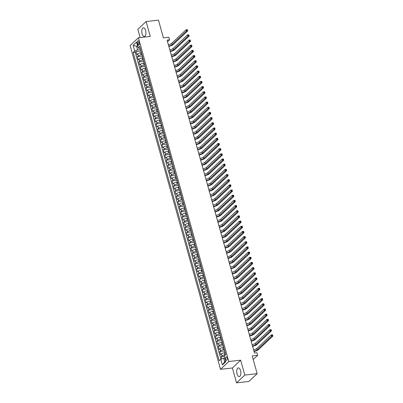 <?xml version="1.0" encoding="UTF-8"?>
<svg xmlns="http://www.w3.org/2000/svg" width="403" height="403" viewBox="0 0 403 403"><rect width="100%" height="100%" fill="white"/><g stroke="black" fill="none" stroke-linecap="round" stroke-linejoin="round"><path stroke-width="0.6" d="M240.536 370.584A4.378 2.03 -96.4 0 0 238.299 367.879A4.378 2.03 -96.4 0 0 237.045 373.873A4.378 2.03 -96.4 0 0 239.281 376.578A4.378 2.03 -96.4 0 0 240.536 370.584M145.589 30.522A4.378 2.03 -96.4 0 0 143.352 27.817A4.378 2.03 -96.4 0 0 142.098 33.812A4.378 2.03 -96.4 0 0 144.334 36.517A4.378 2.03 -96.4 0 0 145.589 30.522M227.08 357.909A1.798 0.831 -96.4 0 0 226.164 356.801A1.798 0.831 -96.4 0 0 225.65 359.259A1.798 0.831 -96.4 0 0 226.567 360.368A1.798 0.831 -96.4 0 0 227.08 357.909M236.531 382.85L248.883 381.455L257.159 373.657L244.807 375.052L240.656 360.181L228.798 361.521L220.522 369.319L232.38 367.979L236.531 382.85L244.807 375.052M228.798 361.521L138.4 37.751L130.124 45.549L220.522 369.319M138.4 37.751L150.259 36.411L146.108 21.545L137.831 29.343L140.123 37.555M146.108 21.545L158.46 20.15L163.406 37.862L168.837 37.252L169.562 39.837L167.089 40.114L254.454 353.023L256.928 352.746L257.648 355.33L252.213 355.945L257.159 373.657M141.347 52.722L140.541 52.813A2.247 0.655 164.4 0 0 137.67 53.881L136.854 54.647L135.987 51.544L140.874 50.995M142.052 54.778L141.115 54.884A2.247 0.655 164.4 0 0 138.244 55.946L137.428 56.717L142.319 56.163M137.428 56.717L138.294 59.82L139.111 59.05A2.247 0.655 164.4 0 1 141.982 57.987L142.793 57.896M144.234 63.064L143.428 63.155A2.247 0.655 164.4 0 0 140.556 64.223L139.74 64.994L138.874 61.891L143.765 61.337M145.679 68.238L144.873 68.329A2.247 0.655 164.4 0 0 142.002 69.397L141.186 70.162L140.32 67.059L145.206 66.51M147.125 73.411L146.314 73.502A2.247 0.655 164.4 0 0 143.443 74.565L142.627 75.336L141.76 72.233L146.652 71.684M148.566 78.58L147.76 78.676A2.247 0.655 164.4 0 0 144.889 79.739L144.073 80.509L143.206 77.406L148.097 76.852M150.012 83.753L149.206 83.844A2.247 0.655 164.4 0 0 146.334 84.912L145.518 85.683L144.652 82.58L149.538 82.026M151.457 88.927L150.646 89.018A2.247 0.655 164.4 0 0 147.775 90.086L146.959 90.851L146.093 87.748L150.984 87.199M152.898 94.101L152.092 94.191A2.247 0.655 164.4 0 0 149.221 95.254L148.405 96.025L147.538 92.922L152.43 92.368M154.344 99.269L153.538 99.36A2.247 0.655 164.4 0 0 150.667 100.428L149.851 101.198L148.984 98.095L153.87 97.541M155.79 104.442L154.979 104.533A2.247 0.655 164.4 0 0 152.107 105.601L151.291 106.367L150.425 103.264L155.316 102.715M157.23 109.616L156.424 109.707A2.247 0.655 164.4 0 0 153.553 110.77L152.737 111.54L151.871 108.437L156.762 107.888M158.676 114.784L157.87 114.875A2.247 0.655 164.4 0 0 154.999 115.943L154.183 116.714L153.316 113.611L158.203 113.057M160.122 119.958L159.311 120.049A2.247 0.655 164.4 0 0 156.44 121.117L155.623 121.882L154.757 118.779L159.648 118.23M161.563 125.132L160.757 125.222A2.247 0.655 164.4 0 0 157.885 126.285L157.069 127.056L156.203 123.953L161.094 123.404M163.008 130.3L162.202 130.396A2.247 0.655 164.4 0 0 159.331 131.459L158.515 132.229L157.649 129.126L162.535 128.572M164.454 135.473L163.643 135.564A2.247 0.655 164.4 0 0 160.772 136.632L159.956 137.403L159.089 134.3L163.981 133.746M165.895 140.647L165.089 140.738A2.247 0.655 164.4 0 0 162.218 141.806L161.401 142.571L160.535 139.468L165.426 138.919M167.341 145.821L166.535 145.911A2.247 0.655 164.4 0 0 163.663 146.974L162.847 147.745L161.981 144.642L166.867 144.088M168.786 150.989L167.975 151.08A2.247 0.655 164.4 0 0 165.104 152.148L164.288 152.918L163.422 149.815L168.313 149.261M170.227 156.163L169.421 156.253A2.247 0.655 164.4 0 0 166.55 157.321L165.734 158.087L164.867 154.984L169.759 154.435M171.673 161.336L170.867 161.427A2.247 0.655 164.4 0 0 167.996 162.49L167.18 163.26L166.313 160.157L171.199 159.608M173.119 166.504L172.308 166.6A2.247 0.655 164.4 0 0 169.436 167.663L168.62 168.434L167.754 165.331L172.645 164.777M174.559 171.678L173.753 171.769A2.247 0.655 164.4 0 0 170.882 172.837L170.066 173.607L169.2 170.504L174.091 169.95M176.005 176.852L175.199 176.942A2.247 0.655 164.4 0 0 172.328 178.01L171.512 178.776L170.645 175.673L175.532 175.124M177.451 182.025L176.64 182.116A2.247 0.655 164.4 0 0 173.769 183.179L172.952 183.949L172.086 180.846L176.977 180.292M178.892 187.194L178.086 187.284A2.247 0.655 164.4 0 0 175.214 188.352L174.398 189.123L173.532 186.02L178.423 185.466M180.337 192.367L179.531 192.458A2.247 0.655 164.4 0 0 176.66 193.526L175.844 194.291L174.978 191.188L179.864 190.639M181.783 197.541L180.972 197.631A2.247 0.655 164.4 0 0 178.101 198.694L177.285 199.465L176.418 196.362L181.31 195.813M183.224 202.709L182.418 202.8A2.247 0.655 164.4 0 0 179.547 203.868L178.731 204.638L177.864 201.535L182.755 200.981M184.67 207.883L183.864 207.973A2.247 0.655 164.4 0 0 180.992 209.041L180.176 209.807L179.31 206.704L184.196 206.155M186.115 213.056L185.304 213.147A2.247 0.655 164.4 0 0 182.433 214.21L181.617 214.98L180.751 211.877L185.642 211.328M187.556 218.225L186.75 218.32A2.247 0.655 164.4 0 0 183.879 219.383L183.063 220.154L182.196 217.051L187.088 216.497M189.002 223.398L188.196 223.489A2.247 0.655 164.4 0 0 185.325 224.557L184.503 225.327L183.642 222.224L188.528 221.67M190.448 228.572L189.637 228.662A2.247 0.655 164.4 0 0 186.765 229.73L185.949 230.496L185.083 227.393L189.974 226.844M191.888 233.745L191.082 233.836A2.247 0.655 164.4 0 0 188.211 234.899L187.395 235.669L186.529 232.566L191.42 232.012M193.334 238.914L192.528 239.004A2.247 0.655 164.4 0 0 189.657 240.072L188.836 240.843L187.969 237.74L192.861 237.186M194.78 244.087L193.969 244.178A2.247 0.655 164.4 0 0 191.098 245.246L190.281 246.011L189.415 242.908L194.306 242.359M196.221 249.261L195.415 249.351A2.247 0.655 164.4 0 0 192.543 250.414L191.727 251.185L190.861 248.082L195.752 247.533M197.666 254.429L196.855 254.525A2.247 0.655 164.4 0 0 193.989 255.588L193.168 256.358L192.302 253.255L197.193 252.701M199.112 259.603L198.301 259.693A2.247 0.655 164.4 0 0 195.43 260.761L194.614 261.532L193.747 258.429L198.639 257.875M200.553 264.776L199.747 264.867A2.247 0.655 164.4 0 0 196.876 265.935L196.06 266.7L195.193 263.597L200.084 263.048M201.999 269.95L201.188 270.04A2.247 0.655 164.4 0 0 198.321 271.103L197.5 271.874L196.634 268.771L201.525 268.217M203.444 275.118L202.633 275.209A2.247 0.655 164.4 0 0 199.762 276.277L198.946 277.047L198.08 273.944L202.971 273.39M204.885 280.292L204.079 280.382A2.247 0.655 164.4 0 0 201.208 281.45L200.392 282.216L199.525 279.113L204.417 278.564M206.331 285.465L205.52 285.556A2.247 0.655 164.4 0 0 202.654 286.619L201.832 287.389L200.966 284.286L205.857 283.737M207.777 290.634L206.966 290.724A2.247 0.655 164.4 0 0 204.094 291.792L203.278 292.563L202.412 289.46L207.303 288.906M209.217 295.807L208.411 295.898A2.247 0.655 164.4 0 0 205.54 296.966L204.724 297.731L203.858 294.628L208.744 294.079M210.663 300.981L209.852 301.071A2.247 0.655 164.4 0 0 206.981 302.134L206.165 302.905L205.298 299.802L210.19 299.253M212.104 306.149L211.298 306.245A2.247 0.655 164.4 0 0 208.427 307.308L207.61 308.078L206.744 304.975L211.635 304.421M213.55 311.323L212.744 311.413A2.247 0.655 164.4 0 0 209.872 312.481L209.056 313.252L208.19 310.149L213.076 309.595M214.995 316.496L214.184 316.587A2.247 0.655 164.4 0 0 211.313 317.655L210.497 318.42L209.631 315.317L214.522 314.768M216.436 321.67L215.63 321.76A2.247 0.655 164.4 0 0 212.759 322.823L211.943 323.594L211.076 320.491L215.968 319.937M217.882 326.838L217.076 326.929A2.247 0.655 164.4 0 0 214.205 327.997L213.389 328.767L212.522 325.664L217.408 325.11M219.328 332.012L218.517 332.102A2.247 0.655 164.4 0 0 215.645 333.17L214.829 333.936L213.963 330.833L218.854 330.284M220.768 337.185L219.962 337.276A2.247 0.655 164.4 0 0 217.091 338.339L216.275 339.109L215.409 336.006L220.3 335.457M222.214 342.354L221.408 342.449A2.247 0.655 164.4 0 0 218.537 343.512L217.721 344.283L216.854 341.18L221.741 340.626M223.66 347.527L222.849 347.618A2.247 0.655 164.4 0 0 219.978 348.686L219.161 349.456L218.295 346.353L223.186 345.799M225.101 352.701L224.295 352.791A2.247 0.655 164.4 0 0 221.423 353.859L220.607 354.625L219.741 351.522L224.632 350.973M137.428 43.176L137.745 44.315A1.738 0.806 -96.4 0 0 138.632 45.388A1.738 0.806 -96.4 0 0 139.131 43.005L138.813 41.867A1.738 0.806 -96.4 0 0 137.927 40.794A1.738 0.806 -96.4 0 0 137.428 43.176L139.126 42.985M137.68 46.199L136.587 46.325L137.599 49.942L134.728 51.01L133.161 52.486L219.227 360.74L220.794 359.264L222.38 364.952L225.781 361.748L224.194 356.061L225.761 354.585L139.695 46.33L138.128 47.806L139.206 48.425L140.244 48.31M134.728 51.01L133.136 45.322L136.536 42.119L138.128 47.806M225.549 354.786L224.874 354.862L224.295 352.791M224.36 349.582L223.428 349.688L222.849 347.618M222.919 344.409L221.982 344.515L221.408 342.449M221.474 339.24L220.542 339.341L219.962 337.276M220.028 334.067L219.096 334.173L218.517 332.102M218.587 328.893L217.65 328.999L217.076 326.929M217.141 323.72L216.21 323.826L215.63 321.76M215.696 318.551L214.764 318.657L214.184 316.587M214.255 313.378L213.318 313.484L212.744 311.413M212.809 308.204L211.877 308.31L211.298 306.245M211.363 303.036L210.431 303.142L209.852 301.071M209.923 297.862L208.986 297.968L208.411 295.898M208.477 292.689L207.545 292.795L206.966 290.724M207.031 287.52L206.099 287.621L205.52 285.556M205.59 282.347L204.653 282.453L204.079 280.382M204.145 277.173L203.213 277.279L202.633 275.209M202.699 272L201.767 272.106L201.188 270.04M201.258 266.831L200.321 266.937L199.747 264.867M199.812 261.658L198.881 261.764L198.301 259.693M198.367 256.484L197.435 256.59L196.855 254.525M196.926 251.316L195.989 251.417L195.415 249.351M195.48 246.142L194.548 246.248L193.969 244.178M194.034 240.969L193.102 241.075L192.528 239.004M192.594 235.795L191.662 235.901L191.082 233.836M191.148 230.627L190.216 230.733L189.637 228.662M189.702 225.453L188.77 225.559L188.196 223.489M188.261 220.28L187.33 220.386L186.75 218.32M186.816 215.111L185.884 215.217L185.304 213.147M185.37 209.938L184.438 210.044L183.864 207.973M183.929 204.764L182.997 204.87L182.418 202.8M182.483 199.596L181.552 199.697L180.972 197.631M181.043 194.422L180.106 194.528L179.531 192.458M179.597 189.249L178.665 189.355L178.086 187.284M178.151 184.075L177.219 184.181L176.64 182.116M176.71 178.907L175.773 179.013L175.199 176.942M175.265 173.733L174.333 173.839L173.753 171.769M173.819 168.56L172.887 168.666L172.308 166.6M172.378 163.391L171.441 163.492L170.867 161.427M170.932 158.218L170.001 158.324L169.421 156.253M169.487 153.044L168.555 153.15L167.975 151.08M168.046 147.871L167.109 147.977L166.535 145.911M166.6 142.702L165.668 142.808L165.089 140.738M165.154 137.529L164.222 137.635L163.643 135.564M163.714 132.355L162.777 132.461L162.202 130.396M162.268 127.187L161.336 127.293L160.757 125.222M160.822 122.013L159.89 122.119L159.311 120.049M159.381 116.84L158.444 116.946L157.87 114.875M157.936 111.671L157.004 111.772L156.424 109.707M156.49 106.498L155.558 106.604L154.979 104.533M155.049 101.324L154.112 101.43L153.538 99.36M153.603 96.151L152.672 96.257L152.092 94.191M152.158 90.982L151.226 91.088L150.646 89.018M150.717 85.809L149.78 85.915L149.206 83.844M149.271 80.635L148.339 80.741L147.76 78.676M147.825 75.467L146.894 75.568L146.314 73.502M146.385 70.293L145.448 70.399L144.873 68.329M144.939 65.12L144.007 65.226L143.428 63.155M143.493 59.946L142.561 60.052L141.982 57.987M135.987 51.544L135.237 52.249L220.94 359.209M224.874 354.862A2.247 0.655 -15.6 0 0 222.003 355.925L221.187 356.695L221.796 358.892M219.741 351.522L220.557 350.756A2.247 0.655 -15.6 0 1 223.428 349.688M218.295 346.353L219.111 345.583A2.247 0.655 -15.6 0 1 221.982 344.515M216.854 341.18L217.67 340.409A2.247 0.655 -15.6 0 1 220.542 339.341M215.409 336.006L216.225 335.236A2.247 0.655 -15.6 0 1 219.096 334.173M213.963 330.833L214.779 330.067A2.247 0.655 -15.6 0 1 217.65 328.999M212.522 325.664L213.338 324.894A2.247 0.655 -15.6 0 1 216.21 323.826M211.076 320.491L211.892 319.72A2.247 0.655 -15.6 0 1 214.764 318.657M209.631 315.317L210.447 314.552A2.247 0.655 -15.6 0 1 213.318 313.484M208.19 310.149L209.006 309.378A2.247 0.655 -15.6 0 1 211.877 308.31M206.744 304.975L207.56 304.205A2.247 0.655 -15.6 0 1 210.431 303.142M205.298 299.802L206.114 299.031A2.247 0.655 -15.6 0 1 208.986 297.968M203.858 294.628L204.674 293.863A2.247 0.655 -15.6 0 1 207.545 292.795M202.412 289.46L203.228 288.689A2.247 0.655 -15.6 0 1 206.099 287.621M200.966 284.286L201.787 283.516A2.247 0.655 -15.6 0 1 204.653 282.453M199.525 279.113L200.341 278.347A2.247 0.655 -15.6 0 1 203.213 277.279M198.08 273.944L198.896 273.174A2.247 0.655 -15.6 0 1 201.767 272.106M196.634 268.771L197.455 268A2.247 0.655 -15.6 0 1 200.321 266.937M195.193 263.597L196.009 262.832A2.247 0.655 -15.6 0 1 198.881 261.764M193.747 258.429L194.563 257.658A2.247 0.655 -15.6 0 1 197.435 256.59M192.302 253.255L193.123 252.485A2.247 0.655 -15.6 0 1 195.989 251.417M190.861 248.082L191.677 247.311A2.247 0.655 -15.6 0 1 194.548 246.248M189.415 242.908L190.231 242.143A2.247 0.655 -15.6 0 1 193.102 241.075M187.969 237.74L188.79 236.969A2.247 0.655 -15.6 0 1 191.662 235.901M186.529 232.566L187.345 231.796A2.247 0.655 -15.6 0 1 190.216 230.733M185.083 227.393L185.899 226.627A2.247 0.655 -15.6 0 1 188.77 225.559M183.642 222.224L184.458 221.454A2.247 0.655 -15.6 0 1 187.33 220.386M182.196 217.051L183.012 216.28A2.247 0.655 -15.6 0 1 185.884 215.217M180.751 211.877L181.567 211.107A2.247 0.655 -15.6 0 1 184.438 210.044M179.31 206.704L180.126 205.938A2.247 0.655 -15.6 0 1 182.997 204.87M177.864 201.535L178.68 200.765A2.247 0.655 -15.6 0 1 181.552 199.697M176.418 196.362L177.234 195.591A2.247 0.655 -15.6 0 1 180.106 194.528M174.978 191.188L175.794 190.423A2.247 0.655 -15.6 0 1 178.665 189.355M173.532 186.02L174.348 185.249A2.247 0.655 -15.6 0 1 177.219 184.181M172.086 180.846L172.902 180.076A2.247 0.655 -15.6 0 1 175.773 179.013M170.645 175.673L171.461 174.907A2.247 0.655 -15.6 0 1 174.333 173.839M169.2 170.504L170.016 169.734A2.247 0.655 -15.6 0 1 172.887 168.666M167.754 165.331L168.57 164.56A2.247 0.655 -15.6 0 1 171.441 163.492M166.313 160.157L167.129 159.387A2.247 0.655 -15.6 0 1 170.001 158.324M164.867 154.984L165.683 154.218A2.247 0.655 -15.6 0 1 168.555 153.15M163.422 149.815L164.238 149.045A2.247 0.655 -15.6 0 1 167.109 147.977M161.981 144.642L162.797 143.871A2.247 0.655 -15.6 0 1 165.668 142.808M160.535 139.468L161.351 138.703A2.247 0.655 -15.6 0 1 164.222 137.635M159.089 134.3L159.905 133.529A2.247 0.655 -15.6 0 1 162.777 132.461M157.649 129.126L158.465 128.356A2.247 0.655 -15.6 0 1 161.336 127.293M156.203 123.953L157.019 123.182A2.247 0.655 -15.6 0 1 159.89 122.119M154.757 118.779L155.573 118.014A2.247 0.655 -15.6 0 1 158.444 116.946M153.316 113.611L154.132 112.84A2.247 0.655 -15.6 0 1 157.004 111.772M151.871 108.437L152.687 107.666A2.247 0.655 -15.6 0 1 155.558 106.604M150.425 103.264L151.241 102.498A2.247 0.655 -15.6 0 1 154.112 101.43M148.984 98.095L149.8 97.325A2.247 0.655 -15.6 0 1 152.672 96.257M147.538 92.922L148.354 92.151A2.247 0.655 -15.6 0 1 151.226 91.088M146.093 87.748L146.909 86.983A2.247 0.655 -15.6 0 1 149.78 85.915M144.652 82.58L145.468 81.809A2.247 0.655 -15.6 0 1 148.339 80.741M143.206 77.406L144.022 76.635A2.247 0.655 -15.6 0 1 146.894 75.568M141.76 72.233L142.576 71.462A2.247 0.655 -15.6 0 1 145.448 70.399M140.32 67.059L141.136 66.293A2.247 0.655 -15.6 0 1 144.007 65.226M138.874 61.891L139.69 61.12A2.247 0.655 -15.6 0 1 142.561 60.052M141.524 52.884A2.247 0.655 164.4 0 0 141.458 53.125A2.247 0.655 164.4 0 0 141.639 53.297M140.944 50.818A2.247 0.655 164.4 0 0 140.884 51.055L141.458 53.125M140.607 49.604L137.599 49.942M253.21 359.511L257.648 355.33M167.542 41.736L169.562 39.837M137.478 45.484L136.587 46.325L133.136 45.322M224.753 358.076L223.665 358.196L224.673 361.818L225.564 360.977M135.237 52.249L133.161 52.486M221.187 356.695L224.275 356.348M142.39 55.987A2.247 0.655 164.4 0 0 142.324 56.229L142.904 58.299A2.247 0.655 -15.6 0 1 142.964 58.057M143.831 61.16A2.247 0.655 164.4 0 0 143.77 61.402L144.35 63.467A2.247 0.655 -15.6 0 1 144.41 63.231M145.276 66.334A2.247 0.655 164.4 0 0 145.216 66.571L145.79 68.641A2.247 0.655 -15.6 0 1 145.856 68.399M146.722 71.502A2.247 0.655 164.4 0 0 146.657 71.744L147.236 73.814A2.247 0.655 -15.6 0 1 147.297 73.573M148.163 76.676A2.247 0.655 164.4 0 0 148.103 76.918L148.682 78.983A2.247 0.655 -15.6 0 1 148.742 78.746M149.609 81.849A2.247 0.655 164.4 0 0 149.548 82.086L150.123 84.156A2.247 0.655 -15.6 0 1 150.188 83.915M151.054 87.023A2.247 0.655 164.4 0 0 150.989 87.26L151.568 89.33A2.247 0.655 -15.6 0 1 151.629 89.088M152.495 92.191A2.247 0.655 164.4 0 0 152.435 92.433L153.014 94.504A2.247 0.655 -15.6 0 1 153.075 94.262M153.941 97.365A2.247 0.655 164.4 0 0 153.881 97.607L154.455 99.672A2.247 0.655 -15.6 0 1 154.52 99.435M155.387 102.538A2.247 0.655 164.4 0 0 155.321 102.775L155.901 104.845A2.247 0.655 -15.6 0 1 155.961 104.604M156.827 107.707A2.247 0.655 164.4 0 0 156.767 107.949L157.346 110.019A2.247 0.655 -15.6 0 1 157.407 109.777M158.273 112.88A2.247 0.655 164.4 0 0 158.213 113.122L158.787 115.187A2.247 0.655 -15.6 0 1 158.853 114.951M159.719 118.054A2.247 0.655 164.4 0 0 159.653 118.291L160.233 120.361A2.247 0.655 -15.6 0 1 160.293 120.119M161.16 123.222A2.247 0.655 164.4 0 0 161.099 123.464L161.679 125.535A2.247 0.655 -15.6 0 1 161.739 125.293M162.605 128.396A2.247 0.655 164.4 0 0 162.545 128.638L163.119 130.708A2.247 0.655 -15.6 0 1 163.185 130.466M164.051 133.569A2.247 0.655 164.4 0 0 163.986 133.811L164.565 135.876A2.247 0.655 -15.6 0 1 164.626 135.64M165.492 138.743A2.247 0.655 164.4 0 0 165.431 138.98L166.011 141.05A2.247 0.655 -15.6 0 1 166.071 140.808M166.938 143.911A2.247 0.655 164.4 0 0 166.877 144.153L167.452 146.224A2.247 0.655 -15.6 0 1 167.517 145.982M168.383 149.085A2.247 0.655 164.4 0 0 168.318 149.327L168.897 151.392A2.247 0.655 -15.6 0 1 168.958 151.155M169.824 154.258A2.247 0.655 164.4 0 0 169.764 154.495L170.343 156.566A2.247 0.655 -15.6 0 1 170.404 156.324M171.27 159.427A2.247 0.655 164.4 0 0 171.21 159.669L171.784 161.739A2.247 0.655 -15.6 0 1 171.849 161.497M172.716 164.6A2.247 0.655 164.4 0 0 172.65 164.842L173.23 166.907A2.247 0.655 -15.6 0 1 173.29 166.671M174.156 169.774A2.247 0.655 164.4 0 0 174.096 170.011L174.675 172.081A2.247 0.655 -15.6 0 1 174.736 171.839M175.602 174.947A2.247 0.655 164.4 0 0 175.542 175.184L176.116 177.255A2.247 0.655 -15.6 0 1 176.182 177.013M177.048 180.116A2.247 0.655 164.4 0 0 176.982 180.358L177.562 182.428A2.247 0.655 -15.6 0 1 177.622 182.186M178.489 185.289A2.247 0.655 164.4 0 0 178.428 185.531L179.008 187.596A2.247 0.655 -15.6 0 1 179.068 187.36M179.934 190.463A2.247 0.655 164.4 0 0 179.874 190.7L180.448 192.77A2.247 0.655 -15.6 0 1 180.514 192.528M181.38 195.631A2.247 0.655 164.4 0 0 181.315 195.873L181.894 197.944A2.247 0.655 -15.6 0 1 181.954 197.702M182.821 200.805A2.247 0.655 164.4 0 0 182.761 201.047L183.34 203.112A2.247 0.655 -15.6 0 1 183.4 202.875M184.267 205.978A2.247 0.655 164.4 0 0 184.206 206.215L184.781 208.286A2.247 0.655 -15.6 0 1 184.846 208.044M185.712 211.147A2.247 0.655 164.4 0 0 185.647 211.389L186.226 213.459A2.247 0.655 -15.6 0 1 186.287 213.217M187.153 216.32A2.247 0.655 164.4 0 0 187.093 216.562L187.672 218.633A2.247 0.655 -15.6 0 1 187.733 218.391M188.599 221.494A2.247 0.655 164.4 0 0 188.539 221.736L189.113 223.801A2.247 0.655 -15.6 0 1 189.178 223.564M190.045 226.667A2.247 0.655 164.4 0 0 189.979 226.904L190.559 228.975A2.247 0.655 -15.6 0 1 190.619 228.733M191.485 231.836A2.247 0.655 164.4 0 0 191.425 232.078L192.004 234.148A2.247 0.655 -15.6 0 1 192.065 233.906M192.931 237.009A2.247 0.655 164.4 0 0 192.871 237.251L193.445 239.317A2.247 0.655 -15.6 0 1 193.511 239.08M194.377 242.183A2.247 0.655 164.4 0 0 194.311 242.42L194.891 244.49A2.247 0.655 -15.6 0 1 194.951 244.248M195.818 247.351A2.247 0.655 164.4 0 0 195.757 247.593L196.337 249.664A2.247 0.655 -15.6 0 1 196.397 249.422M197.263 252.525A2.247 0.655 164.4 0 0 197.203 252.767L197.777 254.832A2.247 0.655 -15.6 0 1 197.843 254.595M198.709 257.698A2.247 0.655 164.4 0 0 198.644 257.935L199.223 260.006A2.247 0.655 -15.6 0 1 199.284 259.764M200.15 262.872A2.247 0.655 164.4 0 0 200.09 263.109L200.669 265.179A2.247 0.655 -15.6 0 1 200.729 264.937M201.596 268.04A2.247 0.655 164.4 0 0 201.535 268.282L202.11 270.353A2.247 0.655 -15.6 0 1 202.175 270.111M203.041 273.214A2.247 0.655 164.4 0 0 202.976 273.456L203.555 275.521A2.247 0.655 -15.6 0 1 203.616 275.284M204.482 278.387A2.247 0.655 164.4 0 0 204.422 278.624L205.001 280.695A2.247 0.655 -15.6 0 1 205.062 280.453M205.928 283.556A2.247 0.655 164.4 0 0 205.868 283.798L206.442 285.868A2.247 0.655 -15.6 0 1 206.507 285.626M207.374 288.729A2.247 0.655 164.4 0 0 207.308 288.971L207.888 291.037A2.247 0.655 -15.6 0 1 207.948 290.8M208.814 293.903A2.247 0.655 164.4 0 0 208.754 294.14L209.333 296.21A2.247 0.655 -15.6 0 1 209.394 295.968M210.26 299.071A2.247 0.655 164.4 0 0 210.2 299.313L210.774 301.384A2.247 0.655 -15.6 0 1 210.84 301.142M211.706 304.245A2.247 0.655 164.4 0 0 211.64 304.487L212.22 306.557A2.247 0.655 -15.6 0 1 212.28 306.315M213.147 309.418A2.247 0.655 164.4 0 0 213.086 309.66L213.666 311.726A2.247 0.655 -15.6 0 1 213.726 311.489M214.592 314.592A2.247 0.655 164.4 0 0 214.532 314.829L215.106 316.899A2.247 0.655 -15.6 0 1 215.172 316.657M216.038 319.76A2.247 0.655 164.4 0 0 215.973 320.002L216.552 322.073A2.247 0.655 -15.6 0 1 216.613 321.831M217.479 324.934A2.247 0.655 164.4 0 0 217.419 325.176L217.993 327.241A2.247 0.655 -15.6 0 1 218.058 327.004M218.925 330.107A2.247 0.655 164.4 0 0 218.859 330.344L219.439 332.415A2.247 0.655 -15.6 0 1 219.504 332.173M220.37 335.276A2.247 0.655 164.4 0 0 220.305 335.518L220.884 337.588A2.247 0.655 -15.6 0 1 220.945 337.346M221.811 340.449A2.247 0.655 164.4 0 0 221.751 340.691L222.325 342.757A2.247 0.655 -15.6 0 1 222.391 342.52M223.257 345.623A2.247 0.655 164.4 0 0 223.191 345.865L223.771 347.93A2.247 0.655 -15.6 0 1 223.836 347.688M224.703 350.796A2.247 0.655 164.4 0 0 224.637 351.033L225.217 353.104A2.247 0.655 -15.6 0 1 225.277 352.862M220.794 359.264L223.665 358.196M222.38 364.952L224.673 361.818M240.656 360.181L232.38 367.979M168.358 44.647A2.806 0.816 164.4 0 0 171.663 43.353L186.08 29.767L187.319 29.631L187.677 30.92L173.26 44.506A4.211 1.224 -15.6 0 1 168.832 46.355M168.716 45.942A2.806 0.816 164.4 0 0 172.026 44.642L186.443 31.061L186.08 29.767L187.491 30.301L187.345 29.787L186.851 29.842M187.491 30.301L187.677 30.92L186.443 31.061L186.997 30.356M169.799 49.821A2.806 0.816 164.4 0 0 173.109 48.521L187.526 34.94L188.76 34.799L189.123 36.094L174.706 49.675A4.211 1.224 -15.6 0 1 170.278 51.529M170.162 51.11A2.806 0.816 164.4 0 0 173.471 49.816L187.889 36.235L187.526 34.94L188.931 35.474L188.79 34.955L188.297 35.011M188.931 35.474L189.123 36.094L187.889 36.235L188.438 35.529M171.245 54.989A2.806 0.816 164.4 0 0 174.554 53.695L188.972 40.114L190.206 39.973L190.564 41.267L176.151 54.848A4.211 1.224 -15.6 0 1 171.718 56.697M171.607 56.284A2.806 0.816 164.4 0 0 174.912 54.989L189.329 41.403L188.972 40.114L190.377 40.648L190.231 40.129L189.737 40.184M190.377 40.648L190.564 41.267L189.329 41.403L189.884 40.703M172.691 60.163A2.806 0.816 164.4 0 0 175.995 58.868L190.412 45.282L191.647 45.146L192.009 46.436L177.592 60.022A4.211 1.224 -15.6 0 1 173.164 61.871M173.048 61.458A2.806 0.816 164.4 0 0 176.358 60.163L190.775 46.577L190.412 45.282L191.823 45.816L191.677 45.302L191.183 45.358M191.823 45.816L192.009 46.436L190.775 46.577L191.329 45.871M174.131 65.336A2.806 0.816 164.4 0 0 177.441 64.042L191.858 50.456L193.092 50.32L193.455 51.609L179.038 65.195A4.211 1.224 -15.6 0 1 174.61 67.044M174.494 66.626A2.806 0.816 164.4 0 0 177.804 65.331L192.221 51.75L191.858 50.456L193.264 50.99L193.123 50.471L192.629 50.526M193.264 50.99L193.455 51.609L192.221 51.75L192.77 51.045M175.577 70.505A2.806 0.816 164.4 0 0 178.887 69.21L193.304 55.629L194.538 55.488L194.896 56.783L180.484 70.364A4.211 1.224 -15.6 0 1 176.051 72.213M175.935 71.799A2.806 0.816 164.4 0 0 179.244 70.505L193.662 56.924L193.304 55.629L194.709 56.163L194.563 55.644L194.07 55.7M194.709 56.163L194.896 56.783L193.662 56.924L194.216 56.218M177.018 75.678A2.806 0.816 164.4 0 0 180.327 74.384L194.745 60.803L195.979 60.662L196.342 61.956L181.924 75.537A4.211 1.224 -15.6 0 1 177.496 77.386M177.38 76.973A2.806 0.816 164.4 0 0 180.69 75.678L195.107 62.092L194.745 60.803L196.155 61.337L196.009 60.818L195.515 60.873M196.155 61.337L196.342 61.956L195.107 62.092L195.662 61.392M178.464 80.852A2.806 0.816 164.4 0 0 181.773 79.557L196.19 65.971L197.425 65.835L197.787 67.125L183.37 80.711A4.211 1.224 -15.6 0 1 178.942 82.56M178.826 82.141A2.806 0.816 164.4 0 0 182.136 80.847L196.553 67.266L196.19 65.971L197.596 66.505L197.455 65.991L196.961 66.047M197.596 66.505L197.787 67.125L196.553 67.266L197.102 66.56M179.909 86.025A2.806 0.816 164.4 0 0 183.219 84.726L197.636 71.145L198.87 71.004L199.228 72.298L184.816 85.879A4.211 1.224 -15.6 0 1 180.383 87.728M180.267 87.315A2.806 0.816 164.4 0 0 183.577 86.02L197.994 72.439L197.636 71.145L199.042 71.679L198.896 71.16L198.402 71.215M199.042 71.679L199.228 72.298L197.994 72.439L198.548 71.734M181.35 91.194A2.806 0.816 164.4 0 0 184.66 89.899L199.077 76.318L200.311 76.177L200.674 77.472L186.257 91.053A4.211 1.224 -15.6 0 1 181.829 92.902M181.713 92.489A2.806 0.816 164.4 0 0 185.022 91.194L199.44 77.608L199.077 76.318L200.487 76.852L200.341 76.333L199.848 76.389M200.487 76.852L200.674 77.472L199.44 77.608L199.994 76.908M182.796 96.367A2.806 0.816 164.4 0 0 186.105 95.073L200.523 81.487L201.757 81.351L202.12 82.64L187.702 96.226A4.211 1.224 -15.6 0 1 183.274 98.075M183.158 97.662A2.806 0.816 164.4 0 0 186.468 96.362L200.885 82.781L200.523 81.487L201.928 82.021L201.787 81.507L201.293 81.562M201.928 82.021L202.12 82.64L200.885 82.781L201.435 82.076M184.242 101.541A2.806 0.816 164.4 0 0 187.551 100.246L201.968 86.66L203.203 86.519L203.56 87.814L189.148 101.4A4.211 1.224 -15.6 0 1 184.715 103.249M184.599 102.83A2.806 0.816 164.4 0 0 187.909 101.536L202.326 87.955L201.968 86.66L203.374 87.194L203.228 86.675L202.734 86.731M203.374 87.194L203.56 87.814L202.326 87.955L202.88 87.249M185.682 106.709A2.806 0.816 164.4 0 0 188.992 105.415L203.409 91.834L204.643 91.693L205.006 92.987L190.589 106.568A4.211 1.224 -15.6 0 1 186.161 108.417M186.045 108.004A2.806 0.816 164.4 0 0 189.355 106.709L203.772 93.123L203.409 91.834L204.82 92.368L204.674 91.849L204.18 91.904M204.82 92.368L205.006 92.987L203.772 93.123L204.326 92.423M187.128 111.883A2.806 0.816 164.4 0 0 190.438 110.588L204.855 97.007L206.089 96.866L206.452 98.161L192.035 111.742A4.211 1.224 -15.6 0 1 187.607 113.591M187.491 113.178A2.806 0.816 164.4 0 0 190.8 111.883L205.218 98.297L204.855 97.007L206.26 97.536L206.119 97.022L205.626 97.078M206.26 97.536L206.452 98.161L205.218 98.297L205.767 97.597M188.574 117.056A2.806 0.816 164.4 0 0 191.883 115.762L206.301 102.176L207.535 102.04L207.893 103.329L193.48 116.915A4.211 1.224 -15.6 0 1 189.047 118.764M188.931 118.346A2.806 0.816 164.4 0 0 192.241 117.051L206.658 103.47L206.301 102.176L207.706 102.71L207.56 102.191L207.066 102.251M207.706 102.71L207.893 103.329L206.658 103.47L207.213 102.765M190.014 122.225A2.806 0.816 164.4 0 0 193.324 120.93L207.741 107.349L208.976 107.208L209.338 108.503L194.921 122.084A4.211 1.224 -15.6 0 1 190.493 123.933M190.377 123.52A2.806 0.816 164.4 0 0 193.687 122.225L208.104 108.644L207.741 107.349L209.152 107.883L209.006 107.364L208.512 107.42M209.152 107.883L209.338 108.503L208.104 108.644L208.658 107.939M191.46 127.398A2.806 0.816 164.4 0 0 194.77 126.104L209.187 112.523L210.421 112.382L210.784 113.676L196.367 127.257A4.211 1.224 -15.6 0 1 191.939 129.106M191.823 128.693A2.806 0.816 164.4 0 0 195.133 127.398L209.55 113.812L209.187 112.523L210.593 113.057L210.452 112.538L209.958 112.593M210.593 113.057L210.784 113.676L209.55 113.812L210.099 113.112M192.906 132.572A2.806 0.816 164.4 0 0 196.216 131.277L210.633 117.691L211.867 117.555L212.225 118.845L197.813 132.431A4.211 1.224 -15.6 0 1 193.38 134.28M193.264 133.867A2.806 0.816 164.4 0 0 196.573 132.567L210.991 118.986L210.633 117.691L212.038 118.225L211.892 117.711L211.399 117.767M212.038 118.225L212.225 118.845L210.991 118.986L211.545 118.281M194.347 137.745A2.806 0.816 164.4 0 0 197.656 136.446L212.074 122.865L213.308 122.724L213.671 124.018L199.253 137.599A4.211 1.224 -15.6 0 1 194.825 139.453M194.709 139.035A2.806 0.816 164.4 0 0 198.019 137.74L212.436 124.159L212.074 122.865L213.484 123.399L213.338 122.88L212.844 122.935M213.484 123.399L213.671 124.018L212.436 124.159L212.991 123.454M195.793 142.914A2.806 0.816 164.4 0 0 199.102 141.619L213.519 128.038L214.754 127.897L215.116 129.192L200.699 142.773A4.211 1.224 -15.6 0 1 196.271 144.622M196.155 144.209A2.806 0.816 164.4 0 0 199.465 142.914L213.882 129.328L213.519 128.038L214.925 128.572L214.784 128.053L214.29 128.109M214.925 128.572L215.116 129.192L213.882 129.328L214.431 128.628M197.238 148.087A2.806 0.816 164.4 0 0 200.548 146.793L214.965 133.207L216.199 133.071L216.557 134.36L202.145 147.946A4.211 1.224 -15.6 0 1 197.712 149.795M197.596 149.382A2.806 0.816 164.4 0 0 200.906 148.087L215.323 134.501L214.965 133.207L216.371 133.741L216.225 133.227L215.731 133.282M216.371 133.741L216.557 134.36L215.323 134.501L215.877 133.796M198.679 153.261A2.806 0.816 164.4 0 0 201.989 151.966L216.406 138.38L217.64 138.244L218.003 139.534L203.586 153.12A4.211 1.224 -15.6 0 1 199.158 154.969M199.042 154.551A2.806 0.816 164.4 0 0 202.351 153.256L216.769 139.675L216.406 138.38L217.816 138.914L217.67 138.395L217.177 138.451M217.816 138.914L218.003 139.534L216.769 139.675L217.323 138.97M200.125 158.429A2.806 0.816 164.4 0 0 203.434 157.135L217.852 143.554L219.086 143.413L219.449 144.707L205.031 158.288A4.211 1.224 -15.6 0 1 200.603 160.137M200.487 159.724A2.806 0.816 164.4 0 0 203.797 158.429L218.214 144.848L217.852 143.554L219.257 144.088L219.116 143.569L218.622 143.624M219.257 144.088L219.449 144.707L218.214 144.848L218.764 144.143M201.571 163.603A2.806 0.816 164.4 0 0 204.88 162.308L219.297 148.727L220.532 148.586L220.889 149.881L206.477 163.462A4.211 1.224 -15.6 0 1 202.044 165.311M201.928 164.898A2.806 0.816 164.4 0 0 205.238 163.603L219.655 150.017L219.297 148.727L220.703 149.261L220.557 148.742L220.063 148.798M220.703 149.261L220.889 149.881L219.655 150.017L220.209 149.317M203.011 168.776A2.806 0.816 164.4 0 0 206.321 167.482L220.738 153.896L221.972 153.76L222.335 155.049L207.918 168.635A4.211 1.224 -15.6 0 1 203.49 170.484M203.374 170.066A2.806 0.816 164.4 0 0 206.684 168.771L221.101 155.19L220.738 153.896L222.149 154.43L222.003 153.916L221.509 153.971M222.149 154.43L222.335 155.049L221.101 155.19L221.655 154.485M204.457 173.95A2.806 0.816 164.4 0 0 207.767 172.65L222.184 159.069L223.418 158.928L223.781 160.223L209.364 173.804A4.211 1.224 -15.6 0 1 204.936 175.653M204.82 175.24A2.806 0.816 164.4 0 0 208.129 173.945L222.547 160.364L222.184 159.069L223.589 159.603L223.448 159.084L222.955 159.14M223.589 159.603L223.781 160.223L222.547 160.364L223.096 159.659M205.903 179.118A2.806 0.816 164.4 0 0 209.212 177.824L223.625 164.243L224.864 164.102L225.222 165.396L210.809 178.977A4.211 1.224 -15.6 0 1 206.376 180.826M206.26 180.413A2.806 0.816 164.4 0 0 209.57 179.118L223.987 165.532L223.625 164.243L225.035 164.777L224.889 164.258L224.395 164.313M225.035 164.777L225.222 165.396L223.987 165.532L224.542 164.832M207.344 184.292A2.806 0.816 164.4 0 0 210.653 182.997L225.07 169.411L226.305 169.275L226.667 170.565L212.25 184.151A4.211 1.224 -15.6 0 1 207.822 186M207.706 185.587A2.806 0.816 164.4 0 0 211.016 184.287L225.433 170.706L225.07 169.411L226.481 169.945L226.335 169.431L225.841 169.487M226.481 169.945L226.667 170.565L225.433 170.706L225.987 170.001M208.789 189.465A2.806 0.816 164.4 0 0 212.099 188.171L226.516 174.585L227.75 174.444L228.113 175.738L213.696 189.324A4.211 1.224 -15.6 0 1 209.268 191.173M209.152 190.755A2.806 0.816 164.4 0 0 212.462 189.46L226.874 175.879L226.516 174.585L227.922 175.119L227.781 174.6L227.287 174.655M227.922 175.119L228.113 175.738L226.874 175.879L227.428 175.174M210.235 194.634A2.806 0.816 164.4 0 0 213.545 193.339L227.957 179.758L229.196 179.617L229.554 180.912L215.142 194.493A4.211 1.224 -15.6 0 1 210.709 196.342M210.593 195.929A2.806 0.816 164.4 0 0 213.902 194.634L228.32 181.053L227.957 179.758L229.367 180.292L229.221 179.773L228.728 179.829M229.367 180.292L229.554 180.912L228.32 181.053L228.874 180.348M211.676 199.807A2.806 0.816 164.4 0 0 214.985 198.513L229.403 184.932L230.637 184.791L231 186.085L216.582 199.666A4.211 1.224 -15.6 0 1 212.154 201.515M212.038 201.102A2.806 0.816 164.4 0 0 215.348 199.807L229.765 186.221L229.403 184.932L230.813 185.461L230.667 184.947L230.173 185.002M230.813 185.461L231 186.085L229.765 186.221L230.32 185.521M213.122 204.981A2.806 0.816 164.4 0 0 216.431 203.686L230.848 190.1L232.083 189.964L232.445 191.254L218.028 204.84A4.211 1.224 -15.6 0 1 213.6 206.689M213.484 206.271A2.806 0.816 164.4 0 0 216.794 204.976L231.206 191.395L230.848 190.1L232.254 190.634L232.113 190.115L231.619 190.176M232.254 190.634L232.445 191.254L231.206 191.395L231.76 190.69M214.567 210.149A2.806 0.816 164.4 0 0 217.877 208.855L232.289 195.274L233.528 195.133L233.886 196.427L219.474 210.008A4.211 1.224 -15.6 0 1 215.041 211.857M214.925 211.444A2.806 0.816 164.4 0 0 218.235 210.149L232.652 196.568L232.289 195.274L233.7 195.808L233.554 195.289L233.06 195.344M233.7 195.808L233.886 196.427L232.652 196.568L233.206 195.863M216.008 215.323A2.806 0.816 164.4 0 0 219.318 214.028L233.735 200.447L234.969 200.306L235.332 201.601L220.915 215.182A4.211 1.224 -15.6 0 1 216.487 217.031M216.371 216.618A2.806 0.816 164.4 0 0 219.68 215.323L234.098 201.737L233.735 200.447L235.145 200.981L234.999 200.462L234.506 200.518M235.145 200.981L235.332 201.601L234.098 201.737L234.652 201.037M217.454 220.496A2.806 0.816 164.4 0 0 220.763 219.202L235.181 205.616L236.415 205.48L236.778 206.769L222.36 220.355A4.211 1.224 -15.6 0 1 217.932 222.204M217.816 221.791A2.806 0.816 164.4 0 0 221.126 220.491L235.538 206.91L235.181 205.616L236.586 206.15L236.445 205.636L235.951 205.691M236.586 206.15L236.778 206.769L235.538 206.91L236.093 206.205M218.9 225.67A2.806 0.816 164.4 0 0 222.209 224.37L236.621 210.789L237.861 210.648L238.218 211.943L223.801 225.524A4.211 1.224 -15.6 0 1 219.373 227.378M219.257 226.96A2.806 0.816 164.4 0 0 222.567 225.665L236.984 212.084L236.621 210.789L238.032 211.323L237.886 210.804L237.392 210.86M238.032 211.323L238.218 211.943L236.984 212.084L237.538 211.379M220.34 230.838A2.806 0.816 164.4 0 0 223.65 229.544L238.067 215.963L239.301 215.822L239.664 217.116L225.247 230.697A4.211 1.224 -15.6 0 1 220.819 232.546M220.703 232.133A2.806 0.816 164.4 0 0 224.013 230.838L238.43 217.252L238.067 215.963L239.478 216.497L239.332 215.978L238.838 216.033M239.478 216.497L239.664 217.116L238.43 217.252L238.984 216.552M221.786 236.012A2.806 0.816 164.4 0 0 225.096 234.717L239.513 221.131L240.747 220.995L241.11 222.285L226.693 235.871A4.211 1.224 -15.6 0 1 222.265 237.72M222.149 237.307A2.806 0.816 164.4 0 0 225.458 236.012L239.871 222.426L239.513 221.131L240.918 221.665L240.777 221.151L240.284 221.207M240.918 221.665L241.11 222.285L239.871 222.426L240.425 221.721M223.232 241.185A2.806 0.816 164.4 0 0 226.541 239.891L240.954 226.305L242.193 226.169L242.551 227.458L228.133 241.044A4.211 1.224 -15.6 0 1 223.705 242.893M223.589 242.475A2.806 0.816 164.4 0 0 226.899 241.18L241.316 227.599L240.954 226.305L242.364 226.839L242.218 226.32L241.724 226.375M242.364 226.839L242.551 227.458L241.316 227.599L241.871 226.894M224.673 246.354A2.806 0.816 164.4 0 0 227.982 245.059L242.399 231.478L243.634 231.337L243.996 232.632L229.579 246.213A4.211 1.224 -15.6 0 1 225.151 248.062M225.035 247.649A2.806 0.816 164.4 0 0 228.345 246.354L242.762 232.773L242.399 231.478L243.81 232.012L243.664 231.493L243.17 231.549M243.81 232.012L243.996 232.632L242.762 232.773L243.316 232.068M226.118 251.527A2.806 0.816 164.4 0 0 229.428 250.233L243.845 236.652L245.079 236.511L245.442 237.805L231.025 251.386A4.211 1.224 -15.6 0 1 226.597 253.235M226.481 252.822A2.806 0.816 164.4 0 0 229.791 251.527L244.203 237.941L243.845 236.652L245.251 237.186L245.11 236.667L244.616 236.722M245.251 237.186L245.442 237.805L244.203 237.941L244.757 237.241M227.564 256.701A2.806 0.816 164.4 0 0 230.874 255.406L245.286 241.82L246.525 241.684L246.883 242.974L232.466 256.56A4.211 1.224 -15.6 0 1 228.038 258.409M227.922 257.991A2.806 0.816 164.4 0 0 231.231 256.696L245.649 243.115L245.286 241.82L246.696 242.354L246.55 241.84L246.057 241.896M246.696 242.354L246.883 242.974L245.649 243.115L246.203 242.41M229.005 261.874A2.806 0.816 164.4 0 0 232.314 260.575L246.732 246.994L247.966 246.853L248.329 248.147L233.911 261.728A4.211 1.224 -15.6 0 1 229.483 263.577M229.367 263.164A2.806 0.816 164.4 0 0 232.677 261.869L247.094 248.288L246.732 246.994L248.142 247.528L247.996 247.009L247.502 247.064M248.142 247.528L248.329 248.147L247.094 248.288L247.649 247.583M230.451 267.043A2.806 0.816 164.4 0 0 233.76 265.748L248.177 252.167L249.412 252.026L249.774 253.321L235.357 266.902A4.211 1.224 -15.6 0 1 230.929 268.751M230.813 268.338A2.806 0.816 164.4 0 0 234.123 267.043L248.535 253.457L248.177 252.167L249.583 252.701L249.442 252.182L248.948 252.238M249.583 252.701L249.774 253.321L248.535 253.457L249.089 252.757M231.896 272.216A2.806 0.816 164.4 0 0 235.206 270.922L249.618 257.336L250.857 257.2L251.215 258.489L236.798 272.075A4.211 1.224 -15.6 0 1 232.37 273.924M232.254 273.511A2.806 0.816 164.4 0 0 235.564 272.211L249.981 258.63L249.618 257.336L251.029 257.87L250.883 257.356L250.389 257.411M251.029 257.87L251.215 258.489L249.981 258.63L250.535 257.925M233.337 277.39A2.806 0.816 164.4 0 0 236.647 276.095L251.064 262.509L252.298 262.368L252.661 263.663L238.244 277.249A4.211 1.224 -15.6 0 1 233.816 279.098M233.7 278.68A2.806 0.816 164.4 0 0 237.009 277.385L251.427 263.804L251.064 262.509L252.474 263.043L252.328 262.524L251.835 262.58M252.474 263.043L252.661 263.663L251.427 263.804L251.981 263.099M234.783 282.558A2.806 0.816 164.4 0 0 238.092 281.264L252.51 267.683L253.744 267.542L254.107 268.836L239.689 282.417A4.211 1.224 -15.6 0 1 235.261 284.266M235.145 283.853A2.806 0.816 164.4 0 0 238.455 282.558L252.867 268.977L252.51 267.683L253.915 268.217L253.774 267.698L253.28 267.753M253.915 268.217L254.107 268.836L252.867 268.977L253.422 268.272M236.229 287.732A2.806 0.816 164.4 0 0 239.538 286.437L253.95 272.856L255.19 272.715L255.547 274.01L241.13 287.591A4.211 1.224 -15.6 0 1 236.702 289.44M236.586 289.027A2.806 0.816 164.4 0 0 239.896 287.732L254.313 274.146L253.95 272.856L255.361 273.385L255.215 272.871L254.721 272.927M255.361 273.385L255.547 274.01L254.313 274.146L254.867 273.446M237.669 292.905A2.806 0.816 164.4 0 0 240.979 291.611L255.396 278.025L256.63 277.889L256.993 279.178L242.576 292.764A4.211 1.224 -15.6 0 1 238.148 294.613M238.032 294.195A2.806 0.816 164.4 0 0 241.342 292.9L255.759 279.319L255.396 278.025L256.807 278.559L256.661 278.04L256.167 278.1M256.807 278.559L256.993 279.178L255.759 279.319L256.313 278.614M239.115 298.074A2.806 0.816 164.4 0 0 242.425 296.779L256.842 283.198L258.076 283.057L258.439 284.352L244.022 297.933A4.211 1.224 -15.6 0 1 239.594 299.782M239.478 299.369A2.806 0.816 164.4 0 0 242.787 298.074L257.2 284.493L256.842 283.198L258.247 283.732L258.106 283.213L257.613 283.269M258.247 283.732L258.439 284.352L257.2 284.493L257.754 283.788M240.561 303.247A2.806 0.816 164.4 0 0 243.87 301.953L258.283 288.372L259.522 288.231L259.88 289.525L245.462 303.106A4.211 1.224 -15.6 0 1 241.034 304.955M240.918 304.542A2.806 0.816 164.4 0 0 244.228 303.247L258.645 289.661L258.283 288.372L259.693 288.906L259.547 288.387L259.053 288.442M259.693 288.906L259.88 289.525L258.645 289.661L259.2 288.961M242.001 308.421A2.806 0.816 164.4 0 0 245.311 307.126L259.728 293.54L260.963 293.404L261.325 294.694L246.908 308.28A4.211 1.224 -15.6 0 1 242.48 310.129M242.364 309.716A2.806 0.816 164.4 0 0 245.674 308.416L260.091 294.835L259.728 293.54L261.139 294.074L260.993 293.56L260.499 293.616M261.139 294.074L261.325 294.694L260.091 294.835L260.64 294.13M243.447 313.594A2.806 0.816 164.4 0 0 246.757 312.295L261.174 298.714L262.408 298.573L262.771 299.867L248.354 313.448A4.211 1.224 -15.6 0 1 243.926 315.302M243.81 314.884A2.806 0.816 164.4 0 0 247.12 313.589L261.532 300.008L261.174 298.714L262.58 299.248L262.439 298.729L261.94 298.784M262.58 299.248L262.771 299.867L261.532 300.008L262.086 299.303M244.893 318.763A2.806 0.816 164.4 0 0 248.203 317.468L262.615 303.887L263.854 303.746L264.212 305.041L249.795 318.622A4.211 1.224 -15.6 0 1 245.367 320.471M245.251 320.058A2.806 0.816 164.4 0 0 248.56 318.763L262.978 305.177L262.615 303.887L264.025 304.421L263.879 303.902L263.386 303.958M264.025 304.421L264.212 305.041L262.978 305.177L263.532 304.477M246.334 323.936A2.806 0.816 164.4 0 0 249.643 322.642L264.061 309.056L265.295 308.92L265.658 310.209L251.24 323.795A4.211 1.224 -15.6 0 1 246.812 325.644M246.696 325.231A2.806 0.816 164.4 0 0 250.006 323.936L264.423 310.35L264.061 309.056L265.471 309.59L265.325 309.076L264.831 309.131M265.471 309.59L265.658 310.209L264.423 310.35L264.973 309.645M247.78 329.11A2.806 0.816 164.4 0 0 251.089 327.815L265.506 314.229L266.741 314.093L267.103 315.383L252.686 328.969A4.211 1.224 -15.6 0 1 248.258 330.818M248.142 330.4A2.806 0.816 164.4 0 0 251.452 329.105L265.864 315.524L265.506 314.229L266.912 314.763L266.771 314.244L266.272 314.305M266.912 314.763L267.103 315.383L265.864 315.524L266.418 314.819M249.225 334.278A2.806 0.816 164.4 0 0 252.535 332.984L266.947 319.403L268.186 319.262L268.544 320.556L254.127 334.137A4.211 1.224 -15.6 0 1 249.699 335.986M249.583 335.573A2.806 0.816 164.4 0 0 252.893 334.278L267.31 320.697L266.947 319.403L268.358 319.937L268.212 319.418L267.718 319.473M268.358 319.937L268.544 320.556L267.31 320.697L267.864 319.992M250.666 339.452A2.806 0.816 164.4 0 0 253.976 338.157L268.393 324.576L269.627 324.435L269.99 325.73L255.573 339.311A4.211 1.224 -15.6 0 1 251.145 341.16M251.029 340.747A2.806 0.816 164.4 0 0 254.338 339.452L268.756 325.866L268.393 324.576L269.803 325.11L269.657 324.591L269.164 324.647M269.803 325.11L269.99 325.73L268.756 325.866L269.305 325.166M252.112 344.625A2.806 0.816 164.4 0 0 255.421 343.331L269.839 329.745L271.073 329.609L271.436 330.898L257.018 344.484A4.211 1.224 -15.6 0 1 252.59 346.333M252.474 345.92A2.806 0.816 164.4 0 0 255.779 344.62L270.196 331.039L269.839 329.745L271.244 330.279L271.103 329.765L270.604 329.82M271.244 330.279L271.436 330.898L270.196 331.039L270.751 330.334M253.558 349.799A2.806 0.816 164.4 0 0 256.862 348.499L271.279 334.918L272.519 334.777L272.876 336.072L258.459 349.653A4.211 1.224 -15.6 0 1 254.031 351.502M253.915 351.089A2.806 0.816 164.4 0 0 257.225 349.794L271.642 336.213L271.279 334.918L272.69 335.452L272.544 334.933L272.05 334.989M272.69 335.452L272.876 336.072L271.642 336.213L272.196 335.508M141.115 54.884L140.541 52.813M138.244 55.946L137.67 53.881M222.003 355.925L221.423 353.859M220.557 350.756L219.978 348.686M219.111 345.583L218.537 343.512M217.67 340.409L217.091 338.339M216.225 335.236L215.645 333.17M214.779 330.067L214.205 327.997M213.338 324.894L212.759 322.823M211.892 319.72L211.313 317.655M210.447 314.552L209.872 312.481M209.006 309.378L208.427 307.308M207.56 304.205L206.981 302.134M206.114 299.031L205.54 296.966M204.674 293.863L204.094 291.792M203.228 288.689L202.654 286.619M201.787 283.516L201.208 281.45M200.341 278.347L199.762 276.277M198.896 273.174L198.321 271.103M197.455 268L196.876 265.935M196.009 262.832L195.43 260.761M194.563 257.658L193.989 255.588M193.123 252.485L192.543 250.414M191.677 247.311L191.098 245.246M190.231 242.143L189.657 240.072M188.79 236.969L188.211 234.899M187.345 231.796L186.765 229.73M185.899 226.627L185.325 224.557M184.458 221.454L183.879 219.383M183.012 216.28L182.433 214.21M181.567 211.107L180.992 209.041M180.126 205.938L179.547 203.868M178.68 200.765L178.101 198.694M177.234 195.591L176.66 193.526M175.794 190.423L175.214 188.352M174.348 185.249L173.769 183.179M172.902 180.076L172.328 178.01M171.461 174.907L170.882 172.837M170.016 169.734L169.436 167.663M168.57 164.56L167.996 162.49M167.129 159.387L166.55 157.321M165.683 154.218L165.104 152.148M164.238 149.045L163.663 146.974M162.797 143.871L162.218 141.806M161.351 138.703L160.772 136.632M159.905 133.529L159.331 131.459M158.465 128.356L157.885 126.285M157.019 123.182L156.44 121.117M155.573 118.014L154.999 115.943M154.132 112.84L153.553 110.77M152.687 107.666L152.107 105.601M151.241 102.498L150.667 100.428M149.8 97.325L149.221 95.254M148.354 92.151L147.775 90.086M146.909 86.983L146.334 84.912M145.468 81.809L144.889 79.739M144.022 76.635L143.443 74.565M142.576 71.462L142.002 69.397M141.136 66.293L140.556 64.223M139.69 61.12L139.111 59.05M139.262 44.144L137.745 44.315M171.663 43.353L172.026 44.642M173.109 48.521L173.471 49.816M174.554 53.695L174.912 54.989M175.995 58.868L176.358 60.163M177.441 64.042L177.804 65.331M178.887 69.21L179.244 70.505M180.327 74.384L180.69 75.678M181.773 79.557L182.136 80.847M183.219 84.726L183.577 86.02M184.66 89.899L185.022 91.194M186.105 95.073L186.468 96.362M187.551 100.246L187.909 101.536M188.992 105.415L189.355 106.709M190.438 110.588L190.8 111.883M191.883 115.762L192.241 117.051M193.324 120.93L193.687 122.225M194.77 126.104L195.133 127.398M196.216 131.277L196.573 132.567M197.656 136.446L198.019 137.74M199.102 141.619L199.465 142.914M200.548 146.793L200.906 148.087M201.989 151.966L202.351 153.256M203.434 157.135L203.797 158.429M204.88 162.308L205.238 163.603M206.321 167.482L206.684 168.771M207.767 172.65L208.129 173.945M209.212 177.824L209.57 179.118M210.653 182.997L211.016 184.287M212.099 188.171L212.462 189.46M213.545 193.339L213.902 194.634M214.985 198.513L215.348 199.807M216.431 203.686L216.794 204.976M217.877 208.855L218.235 210.149M219.318 214.028L219.68 215.323M220.763 219.202L221.126 220.491M222.209 224.37L222.567 225.665M223.65 229.544L224.013 230.838M225.096 234.717L225.458 236.012M226.541 239.891L226.899 241.18M227.982 245.059L228.345 246.354M229.428 250.233L229.791 251.527M230.874 255.406L231.231 256.696M232.314 260.575L232.677 261.869M233.76 265.748L234.123 267.043M235.206 270.922L235.564 272.211M236.647 276.095L237.009 277.385M238.092 281.264L238.455 282.558M239.538 286.437L239.896 287.732M240.979 291.611L241.342 292.9M242.425 296.779L242.787 298.074M243.87 301.953L244.228 303.247M245.311 307.126L245.674 308.416M246.757 312.295L247.12 313.589M248.203 317.468L248.56 318.763M249.643 322.642L250.006 323.936M251.089 327.815L251.452 329.105M252.535 332.984L252.893 334.278M253.976 338.157L254.338 339.452M255.421 343.331L255.779 344.62M256.862 348.499L257.225 349.794"/></g></svg>
